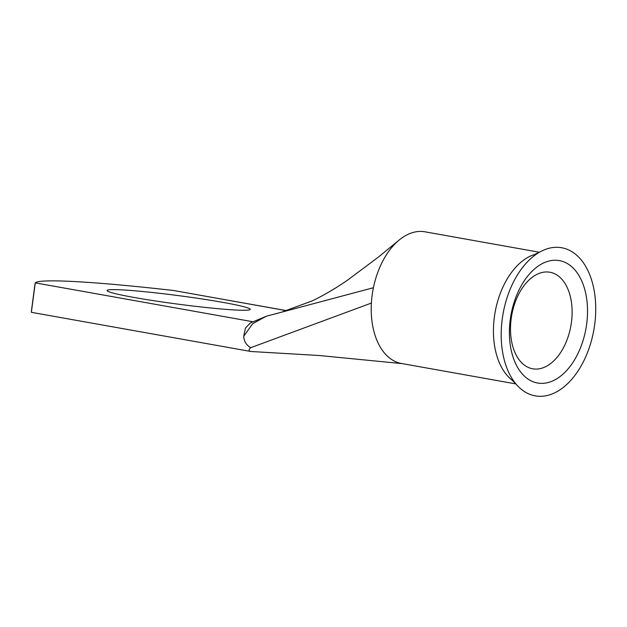 <?xml version="1.0" encoding="UTF-8"?>
<svg xmlns="http://www.w3.org/2000/svg" width="627" height="627" viewBox="0 0 627 627"><rect width="100%" height="100%" fill="white"/><g stroke="black" fill="none" stroke-linecap="round" stroke-linejoin="round"><path stroke-width="0.94" d="M586.684 323.908A62.175 38.106 -79.9 0 1 540.364 383.34A62.175 38.106 -79.9 0 1 510.245 319.692A62.175 38.106 -79.9 0 1 556.564 260.268A62.175 38.106 -79.9 0 1 586.684 323.908M511.162 318.861A49.047 30.057 100.1 0 0 532.684 368.801A49.047 30.057 100.1 0 0 571.456 322.192A49.047 30.057 100.1 0 0 549.934 272.243A49.047 30.057 100.1 0 0 511.162 318.861M223.008 302.394A72.183 4.256 7.5 0 0 147.682 292.01A72.183 4.256 7.5 0 0 107.06 290.52A72.183 4.256 7.5 0 0 134.256 297.488A72.183 4.256 7.5 0 0 209.575 307.873A72.183 4.256 7.5 0 0 250.204 309.362A72.183 4.256 7.5 0 0 223.008 302.394M551.392 394.234A75.24 46.108 100.1 0 0 595.65 304.346A75.24 46.108 100.1 0 0 545.537 249.366A75.24 46.108 100.1 0 0 539.486 252.219A75.24 46.108 100.1 0 0 503.073 313.696A75.24 46.108 100.1 0 0 515.95 383.975A75.24 46.108 100.1 0 0 551.392 394.234M539.486 252.219L534.141 254.648A66.877 40.982 100.1 0 0 524.101 259.79A66.877 40.982 100.1 0 0 494.342 317.207A66.877 40.982 100.1 0 0 511.773 379.844L515.95 383.975M539.432 252.25L424.996 231.81A66.877 40.982 100.1 0 0 398.85 240.306A66.877 40.982 100.1 0 0 373.418 287.722A66.877 40.982 100.1 0 0 372.125 295.38A66.877 40.982 100.1 0 0 371.396 303.06L250.706 347.695C248.527 349.764 248.598 351.034 250.925 351.496L31.35 312.317L35.277 282.871A192.693 11.372 -172.5 0 1 173.616 290.513L286.664 310.655M373.41 287.722L266.295 316.251L252.689 323.657L243.731 336.284C243.974 341.253 246.301 345.054 250.706 347.695M243.746 336.166L245.447 328.093L250.353 322.913L266.295 316.251M402.424 363.652L319.253 355.509L250.925 351.496M371.396 303.06A66.877 40.982 100.1 0 0 401.476 363.488L515.911 383.928M286.57 310.686L173.616 290.513M35.277 282.871L252.861 321.737M34.932 284.415L31.366 311.541M282.659 311.768L312.371 300.827C324.661 294.862 336.613 287.801 348.236 279.658L378.512 256.999L398.85 240.313"/></g></svg>
